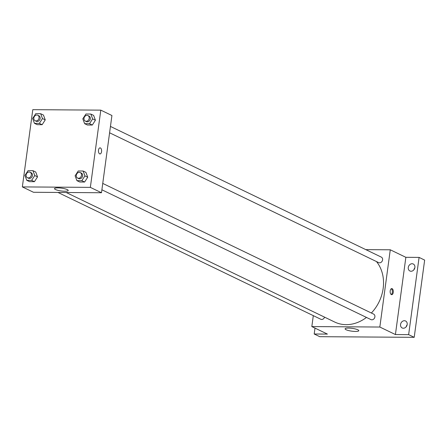 <?xml version="1.0" encoding="UTF-8"?>
<svg xmlns="http://www.w3.org/2000/svg" width="447" height="447" viewBox="0 0 447 447"><rect width="100%" height="100%" fill="white"/><g stroke="black" fill="none" stroke-linecap="round" stroke-linejoin="round"><path stroke-width="0.67" d="M407.116 324.863A3.878 3.213 -64.2 0 0 406.194 326.774M414.822 267.882A3.878 3.213 -64.2 0 0 413.9 269.792M365.802 249.633L390.276 249.795L405.859 257.316L419.085 257.405L424.65 260.093L414.207 337.329L319.761 336.686L314.196 334.004L314.99 328.098M412.084 263.736A3.878 3.213 115.8 0 1 413.257 264.004A3.878 3.213 115.8 0 1 414.732 268.211A3.878 3.213 115.8 0 1 411.067 271.251A3.878 3.213 115.8 0 1 409.893 270.983A3.878 3.213 115.8 0 1 408.418 266.77A3.878 3.213 115.8 0 1 412.084 263.736M404.379 320.717A3.878 3.213 115.8 0 1 405.552 320.985A3.878 3.213 115.8 0 1 407.027 325.198A3.878 3.213 115.8 0 1 403.362 328.232A3.878 3.213 115.8 0 1 402.188 327.964A3.878 3.213 115.8 0 1 400.713 323.751A3.878 3.213 115.8 0 1 404.379 320.717M405.859 257.316L395.416 334.552L408.642 334.647L414.207 337.329M419.085 257.405L408.642 334.647M390.276 249.795L379.833 327.036L395.416 334.552M379.833 327.036L311.827 326.573L327.416 334.093L314.196 334.004M357.857 329.797A6.912 1.414 7.7 0 1 358.801 330.685A6.912 1.414 7.7 0 1 351.767 331.16A6.912 1.414 7.7 0 1 345.106 328.83A6.912 1.414 7.7 0 1 350.241 328.154A6.912 1.414 7.7 0 1 357.857 329.797M371.368 313.017A37.598 31.178 -64.2 0 0 383.163 288.404A37.598 31.178 -64.2 0 0 376.475 261.556M66.206 192.501L334.714 322.047A37.598 31.178 -64.2 0 0 366.462 317.426M311.827 326.573L313.308 315.643M57.954 192.445L320.79 319.253A3.051 2.531 -64.2 0 0 324.572 317.158M109.588 132.793L378.665 262.613A3.051 2.531 -64.2 0 0 382.593 259.88A3.051 2.531 -64.2 0 0 381.313 257.114L110.448 126.428M102.749 183.415L373.608 314.096A3.051 2.531 115.8 0 1 374.564 317.946A3.051 2.531 115.8 0 1 370.96 319.594L101.888 189.779M390.203 290.902A3.04 1.581 -89.6 0 1 391.751 288.594A3.04 1.581 -89.6 0 1 393.315 291.651A3.04 1.581 -89.6 0 1 391.712 294.679A3.04 1.581 -89.6 0 1 390.203 290.902M391.276 288.734A3.04 1.581 -89.6 0 1 392.36 291.645A3.04 1.581 -89.6 0 1 391.237 294.534M111.929 115.505L101.486 192.741L33.486 192.277L22.35 186.907L32.793 109.671L100.793 110.135L111.929 115.505M35.743 172.028L37.542 176.872L34.436 181.683L29.53 181.65L34.436 181.683L37.542 176.872L35.743 172.028L32.961 170.687L34.76 175.531L31.653 180.342L26.747 180.309L24.943 175.464L28.049 170.653L32.961 170.687M93.613 115.387L95.418 120.232L92.311 125.043L87.405 125.009L92.311 125.043L95.418 120.232L93.613 115.387L90.83 114.046L92.635 118.891L89.529 123.702L84.617 123.668L82.818 118.824L85.925 114.013L90.83 114.046M100.793 110.135L90.35 187.371L22.35 186.907M43.448 115.047L45.248 119.891L42.141 124.702L37.235 124.668L42.141 124.702L45.248 119.891L43.448 115.047L40.66 113.706L42.465 118.55L39.358 123.361L34.447 123.327L32.648 118.483L35.754 113.672L40.66 113.706M85.913 172.374L87.713 177.219L84.606 182.03L79.7 181.996L84.606 182.03L87.713 177.219L85.913 172.374L83.125 171.028L84.93 175.872L81.823 180.683L76.918 180.649L75.113 175.805L78.219 170.994L83.125 171.028M90.35 187.371L101.486 192.741M67.262 189.595A6.912 1.414 7.7 0 1 68.212 190.483A6.912 1.414 7.7 0 1 61.172 190.958A6.912 1.414 7.7 0 1 54.512 188.628A6.912 1.414 7.7 0 1 59.647 187.952A6.912 1.414 7.7 0 1 67.262 189.595M98.496 150.164A3.04 1.581 -89.6 0 1 100.044 147.856A3.04 1.581 -89.6 0 1 101.609 150.913A3.04 1.581 -89.6 0 1 100.005 153.941A3.04 1.581 -89.6 0 1 98.496 150.164M100.044 147.856A3.04 1.581 -89.6 0 1 101.609 150.913A3.04 1.581 -89.6 0 1 100.005 153.941M77.582 178.051L78.694 178.588A3.051 2.531 -64.2 0 0 82.628 175.855A3.051 2.531 -64.2 0 0 81.348 173.09L80.236 172.553A3.051 2.531 -64.2 0 0 76.627 174.201A3.051 2.531 -64.2 0 0 77.582 178.051A3.051 2.531 -64.2 0 0 81.516 175.319A3.051 2.531 -64.2 0 0 80.236 172.553M84.93 175.872L87.713 177.219M81.823 180.683L84.606 182.03M76.918 180.649L79.7 181.996M27.412 177.71L28.524 178.247A3.051 2.531 -64.2 0 0 32.458 175.515A3.051 2.531 -64.2 0 0 31.178 172.749L30.066 172.212A3.051 2.531 -64.2 0 0 26.457 173.861A3.051 2.531 -64.2 0 0 27.412 177.71A3.051 2.531 -64.2 0 0 31.346 174.978A3.051 2.531 -64.2 0 0 30.066 172.212M34.76 175.531L37.542 176.872M31.653 180.342L34.436 181.683M26.747 180.309L29.53 181.65M85.288 121.07L86.4 121.606A3.051 2.531 -64.2 0 0 90.333 118.874A3.051 2.531 -64.2 0 0 89.054 116.108L87.936 115.572A3.051 2.531 -64.2 0 0 84.332 117.22A3.051 2.531 -64.2 0 0 85.288 121.07A3.051 2.531 -64.2 0 0 89.221 118.338A3.051 2.531 -64.2 0 0 87.936 115.572M92.635 118.891L95.418 120.232M89.529 123.702L92.311 125.043M84.617 123.668L87.405 125.009M35.117 120.724L36.229 121.266A3.051 2.531 -64.2 0 0 40.163 118.533A3.051 2.531 -64.2 0 0 38.883 115.767L37.771 115.231A3.051 2.531 -64.2 0 0 34.162 116.879A3.051 2.531 -64.2 0 0 35.117 120.724A3.051 2.531 -64.2 0 0 39.051 117.997A3.051 2.531 -64.2 0 0 37.771 115.231M42.465 118.55L45.248 119.891M39.358 123.361L42.141 124.702M34.447 123.327L37.235 124.668"/></g></svg>
